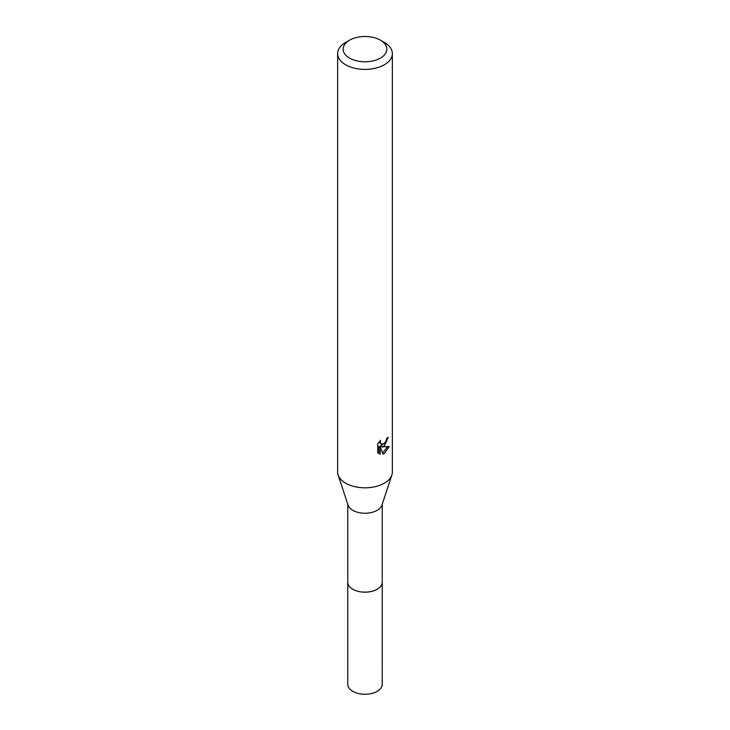 <?xml version="1.0" encoding="UTF-8"?>
<svg xmlns="http://www.w3.org/2000/svg" width="730" height="730" viewBox="0 0 730 730"><rect width="100%" height="100%" fill="white"/><g stroke="black" fill="none" stroke-linecap="round" stroke-linejoin="round"><path stroke-width="1.09" d="M382.237 581.755A17.255 9.964 180 0 1 382.255 582.221A17.237 9.946 180 0 1 377.182 589.238A17.237 9.946 180 0 1 358.403 591.4A17.237 9.946 180 0 1 347.763 582.202A17.255 9.964 180 0 1 347.763 581.755M382.237 581.892A17.246 9.955 180 0 1 377.191 589.256A17.246 9.955 180 0 1 358.147 591.355A17.246 9.955 180 0 1 347.763 581.892M380.476 40.205L384.345 42.431A27.357 15.795 180 0 1 392.357 53.6L392.357 472.027A27.357 15.795 180 0 1 391.873 474.974L381.927 505.16A17.237 9.946 180 0 1 377.182 510.334A17.237 9.946 180 0 1 359.926 512.807A17.237 9.946 180 0 1 348.073 505.16L338.127 474.974A27.357 15.795 180 0 1 337.643 472.027L337.643 53.6A27.357 15.795 180 0 1 345.655 42.431L349.524 40.205A21.882 12.638 180 0 1 380.476 40.205A21.882 12.638 180 0 1 380.476 58.072A21.882 12.638 180 0 1 349.524 58.072A21.882 12.638 180 0 1 349.524 40.205L345.655 42.431M391.873 474.974A27.357 15.795 180 0 1 384.345 483.196A27.357 15.795 180 0 1 356.952 487.12A27.357 15.795 180 0 1 338.127 474.974M384.345 445.966L381.726 446.952L389.218 446.477L384.345 453.567L383.058 454.106L380.221 447.034L380.221 454.17L377.72 452.7L377.72 443.895L380.604 440.327L380.211 442.079L381.27 444.168L384.345 443.603L386.316 440.445L386.608 438.611A27.357 15.795 0 0 0 388.278 437.224L384.345 445.966M392.357 53.6A27.357 15.795 180 0 1 384.345 64.769A27.357 15.795 180 0 1 354.534 68.191A27.357 15.795 180 0 1 337.643 53.6M385.495 442.252L380.421 446.203L381.726 446.952M386.535 439.542L386.763 438.502M381.27 444.168L378.989 442.088M378.268 453.202L378.906 453.412L378.906 446.267L380.221 447.034M382.639 453.029L387.502 446.815M378.906 453.412L380.221 454.17M347.745 582.221A17.255 9.964 180 0 0 352.8 589.256A17.255 9.964 180 0 0 371.597 591.419A17.255 9.964 180 0 0 382.255 582.221L382.237 684.311A17.237 9.946 180 0 1 371.597 693.5A17.237 9.946 180 0 1 352.818 691.346A17.237 9.946 180 0 1 347.763 684.311L347.763 504.238M382.237 582.202L382.237 504.238"/></g></svg>
